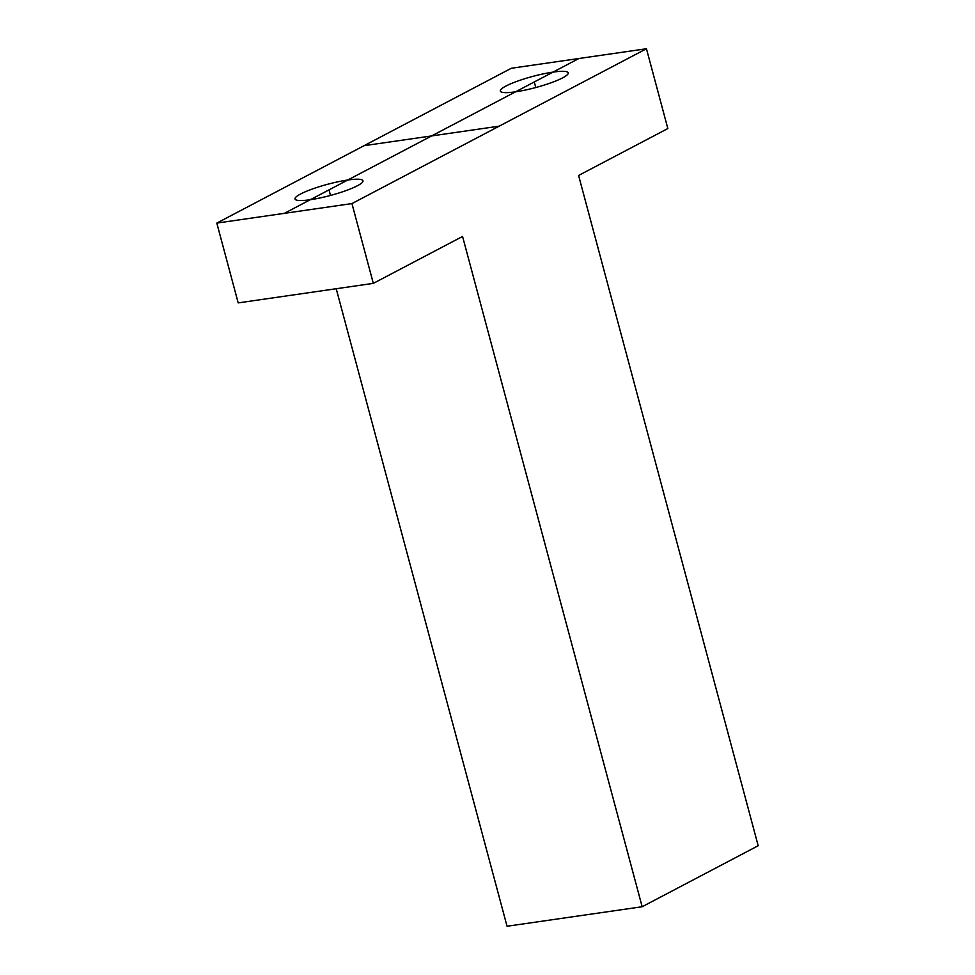 <?xml version="1.0" encoding="UTF-8"?>
<svg xmlns="http://www.w3.org/2000/svg" width="975" height="975" viewBox="0 0 975 975"><rect width="100%" height="100%" fill="white"/><g stroke="black" fill="none" stroke-linecap="round" stroke-linejoin="round"><path stroke-width="1.46" d="M646.449 48.75L511.339 68.262L216.816 223.092L238.192 302.896L373.315 283.372L462.564 236.462L642.159 906.738L758.184 845.739L578.589 175.463L667.838 128.542L646.449 48.75L351.938 203.58L373.315 283.372M336.217 288.734L507.049 926.25L642.159 906.738M216.816 223.092L351.938 203.58M310.257 199.729A35.173 5.765 -15 0 0 345.759 190.698A35.173 5.765 -15 0 0 362.968 180.777A35.173 5.765 -15 0 0 347.746 180.022A35.173 5.765 -15 0 0 312.232 189.053A35.173 5.765 -15 0 0 295.023 198.985A35.173 5.765 -15 0 0 310.257 199.729M553.008 72.113A35.173 5.765 165 0 1 568.242 72.869A35.173 5.765 165 0 1 551.033 82.79A35.173 5.765 165 0 1 515.531 91.821A35.173 5.765 165 0 1 500.297 91.065A35.173 5.765 165 0 1 517.506 81.144A35.173 5.765 165 0 1 553.008 72.113M284.371 213.342L578.894 58.512M364.077 145.677L499.188 126.165M330.488 195.451L329.002 189.881M534.276 81.973L535.763 87.531"/></g></svg>

